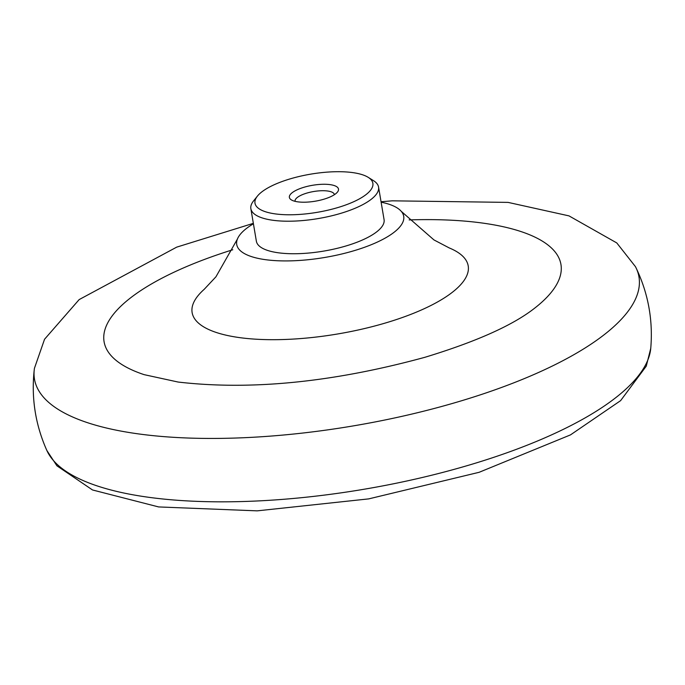 <?xml version="1.0" encoding="UTF-8"?>
<svg xmlns="http://www.w3.org/2000/svg" width="685" height="685" viewBox="0 0 685 685"><rect width="100%" height="100%" fill="white"/><g stroke="black" fill="none" stroke-linecap="round" stroke-linejoin="round"><path stroke-width="1.03" d="M275.242 213.891A59.775 19.36 170.4 0 1 257.449 196.073A59.775 19.36 170.4 0 1 310.699 174.144A59.775 19.36 170.4 0 1 368.196 177.338A59.775 19.36 170.4 0 1 348.708 203.839A59.775 19.36 170.4 0 1 275.242 213.891M297.812 201.844A24.908 8.066 170.4 0 1 291.322 199.866A24.908 8.066 170.4 0 1 312.583 185.284A24.908 8.066 170.4 0 1 337.465 192.065A24.908 8.066 170.4 0 1 297.812 201.844M295.098 201.339A19.925 6.456 170.4 0 1 295.072 201.21A19.925 6.456 170.4 0 1 313.644 191.526A19.925 6.456 170.4 0 1 334.366 194.566A19.925 6.456 170.4 0 1 334.383 194.694M381.048 201.75L392.248 200.825L508.082 202.392L568.987 215.878L616.774 242.927L635.432 266.628A306.537 99.299 170.4 0 1 636.1 267.955A306.537 99.299 170.4 0 1 482.394 394.158A306.537 99.299 170.4 0 1 138.293 433.879A306.537 99.299 170.4 0 1 34.25 369.746A306.537 99.299 170.4 0 1 34.447 368.273L44.551 339.246L79.16 299.585L176.687 247.139L253.347 223.344M409.168 219.911A231.676 75.05 170.4 0 1 533.966 308.704C512.149 325.615 475.801 341.806 424.94 357.287C333.484 382.256 251.241 390.51 178.194 382.059L144.107 374.644A231.676 75.05 170.4 0 1 232.772 249.751M533.966 308.704A231.676 75.05 170.4 0 1 533.461 309.089M381.117 202.186A84.683 27.434 170.4 0 1 401.307 211.391L433.965 239.93L449.189 247.91A140.005 45.356 170.4 0 1 455.165 250.753A140.005 45.356 170.4 0 1 413.689 313.233A140.005 45.356 170.4 0 1 239.544 337.611A140.005 45.356 170.4 0 1 199.472 294.002A140.005 45.356 170.4 0 1 204.173 289.353L215.929 276.808L237.387 239.116A84.683 27.434 170.4 0 1 253.424 223.781M401.307 211.391A84.683 27.434 170.4 0 1 364.018 247.465A84.683 27.434 170.4 0 1 265.403 259.666A84.683 27.434 170.4 0 1 237.387 239.116M368.196 177.338L373.505 180.66A64.758 20.978 170.4 0 1 378.565 187.091L384.071 219.611A64.758 20.978 170.4 0 1 348.34 245.247A64.758 20.978 170.4 0 1 278.298 252.782A64.758 20.978 170.4 0 1 256.37 241.214L250.864 208.685A64.758 20.978 170.4 0 1 253.527 200.953L257.449 196.073M378.565 187.091A64.758 20.978 170.4 0 1 342.834 212.718A64.758 20.978 170.4 0 1 272.801 220.253A64.758 20.978 170.4 0 1 250.864 208.685M148.448 497.259A307.342 99.565 170.4 0 1 46.854 450.482L56.941 465.826L92.509 489.963L158.629 506.934L257.183 510.856L368.701 498.885L479.132 472.299L570.485 434.889L620.619 400.639L646.272 366.141L650.75 348.34A307.342 99.565 170.4 0 1 469.182 465.064A307.342 99.565 170.4 0 1 148.448 497.259M34.25 369.746C31.159 397.779 35.363 424.691 46.854 450.482M636.1 267.955C648.241 293.411 653.122 320.203 650.75 348.34M199.472 294.002L199.018 294.473M455.739 251.052L455.165 250.753"/></g></svg>
